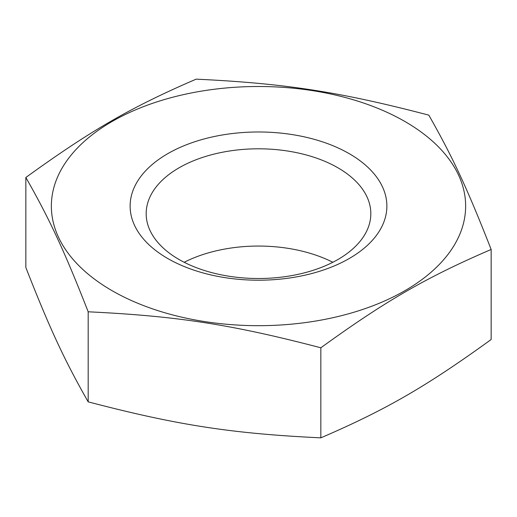 <?xml version="1.0" encoding="UTF-8"?>
<svg xmlns="http://www.w3.org/2000/svg" width="517" height="517" viewBox="0 0 517 517"><rect width="100%" height="100%" fill="white"/><g stroke="black" fill="none" stroke-linecap="round" stroke-linejoin="round"><path stroke-width="0.78" d="M179.076 259.515A112.325 64.851 -0 0 0 301.482 273.571A112.325 64.851 -0 0 0 370.825 213.657A112.325 64.851 -0 0 0 337.924 167.799A112.325 64.851 -0 0 0 215.518 153.743A112.325 64.851 -0 0 0 146.175 213.657A112.325 64.851 -0 0 0 179.076 259.515M428.813 115.142C339.85 91.864 285.125 83.399 196.163 79.153C131.04 107.239 90.973 130.368 25.85 177.48C49.69 219.331 64.354 250.926 88.187 311.796C177.15 316.049 231.875 324.514 320.837 347.786C385.96 300.681 426.027 277.545 491.15 249.459C467.31 188.589 452.646 156.994 428.813 115.142M404.966 121.527A207.136 119.589 -0 0 0 112.034 121.527A207.136 119.589 -0 0 0 112.034 290.657A207.136 119.589 -0 0 0 404.966 290.657A207.136 119.589 -0 0 0 404.966 121.527M491.15 249.459L491.15 339.52C426.027 386.632 385.96 409.761 320.837 437.847C231.875 433.601 177.15 425.136 88.187 401.858C64.354 360.006 49.69 328.411 25.85 267.541L25.85 177.48M167.728 258.5A128.371 74.112 180 0 1 167.728 153.685A128.371 74.112 180 0 1 349.272 153.685A128.371 74.112 180 0 1 349.272 258.5A128.371 74.112 180 0 1 167.728 258.5M320.837 437.847L320.837 347.786M88.187 401.858L88.187 311.796M332.819 262.281A112.325 64.851 -0 0 0 184.181 262.281"/></g></svg>
